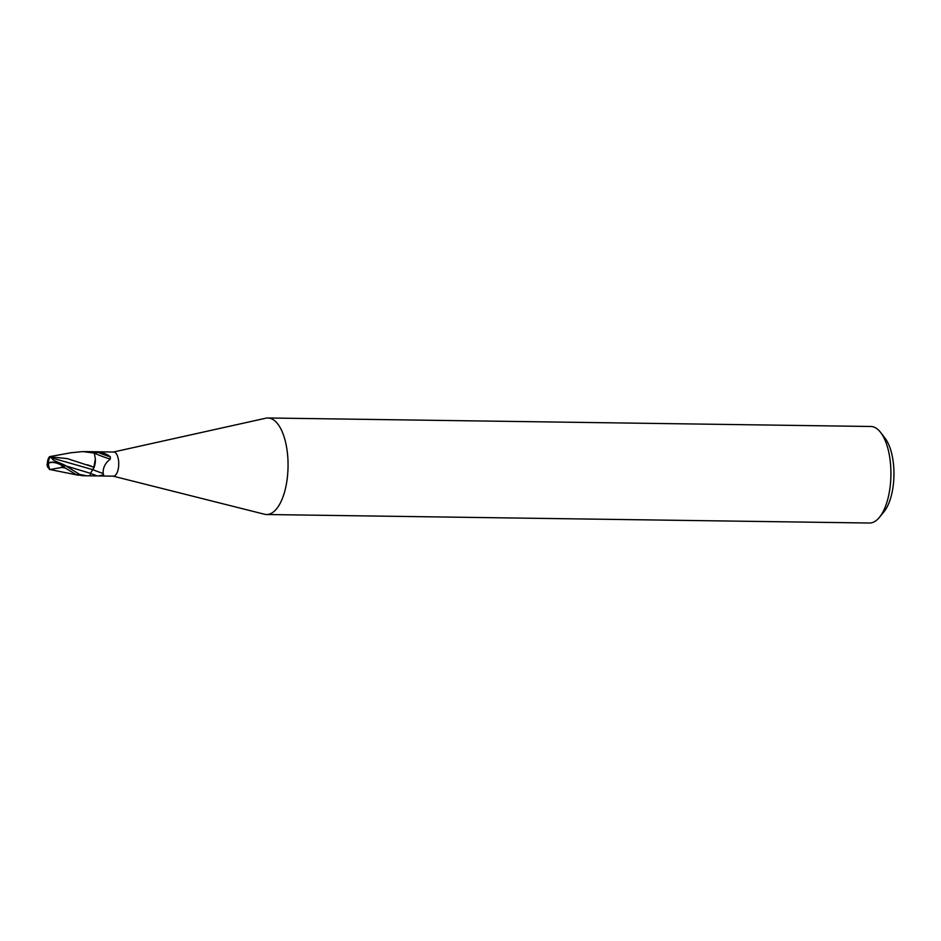 <?xml version="1.0" encoding="UTF-8"?>
<svg xmlns="http://www.w3.org/2000/svg" width="941" height="941" viewBox="0 0 941 941"><rect width="100%" height="100%" fill="white"/><g stroke="black" fill="none" stroke-linecap="round" stroke-linejoin="round"><path stroke-width="1.41" d="M71.245 452.715L82.937 451.586L94.312 453.103A12.068 5.199 -89.2 0 0 93.371 452.209A12.068 5.199 -89.2 0 1 94.147 452.915A1.635 0.706 90.8 0 1 94.147 452.915L98.123 452.398C102.84 452.48 106.921 453.974 110.379 456.879L110.309 459.126C105.216 462.96 102.828 467.748 103.157 473.464L103.639 474.805L98.37 475.946L113.379 476.158A12.068 5.199 -89.2 0 0 115.661 474.97A12.068 5.199 -89.2 0 0 118.648 461.455A12.068 5.199 -89.2 0 0 113.72 452.021L86.09 451.633M113.108 476.146L264.48 514.245A48.273 20.784 -89.2 0 0 266.585 514.515A48.273 20.784 -89.2 0 0 275.737 509.799A48.273 20.784 -89.2 0 0 287.675 455.726A48.273 20.784 -89.2 0 0 267.95 417.98A48.273 20.784 -89.2 0 0 265.832 418.204L113.449 452.021M266.585 514.515L869.449 523.02A48.273 20.784 -89.2 0 0 878.6 518.291A48.273 20.784 -89.2 0 0 879.447 517.315A48.273 20.784 -89.2 0 0 890.915 475.04A48.273 20.784 -89.2 0 0 880.647 432.46A48.273 20.784 -89.2 0 0 870.813 426.485L267.95 417.98M879.447 517.315L884.011 511.716A41.839 18.008 -89.2 0 0 893.95 475.087A41.839 18.008 -89.2 0 0 885.046 438.188L880.647 432.46M93.665 468.242A10.351 4.458 -89.2 0 0 95.359 458.985L93.665 468.242M98.37 475.946L86.56 475.781L79.726 474.464L64.223 464.866L53.837 460.455L51.308 457.796L92.736 469.653L90.442 473.335L90.089 475.817M92.747 469.641A13.139 1.035 -159.6 0 0 103.157 473.464M98.123 452.398A13.092 1.035 -159.6 0 0 110.379 456.879M94.265 453.056A12.468 0.988 -159.6 0 0 110.309 459.126M50.014 469.535L61.777 467.43A11.468 4.94 -89.2 0 0 62.024 465.619A9.986 4.658 -157.2 0 0 48.567 463.36A11.257 10.963 125.7 0 0 50.014 469.535L49.567 469.524A11.68 11.374 -54.3 0 1 48.191 463.16A10.457 4.881 22.8 0 1 64.023 466.807L65.117 467.783A12.068 5.199 90.8 0 1 65.094 467.924L75.856 474.417L82.596 475.723M94.006 467.301L67.34 458.62L49.391 456.785A11.645 11.645 0 0 0 47.403 463.807M51.308 457.796L49.697 456.856M94.053 467.148L92.736 469.653M87.384 464.783L91.5 466.23M48.567 463.36A9.986 4.658 -157.2 0 0 48.556 463.372L48.191 463.16A11.68 8.857 102.4 0 1 50.085 456.856L50.332 456.844M65.117 467.783L62.024 465.619M61.777 467.43L65.094 467.924M48.191 463.16L47.05 464.172A12.068 12.068 0 0 0 47.603 467.018L49.944 469.524M94.312 453.103L95.359 458.985M65.858 465.901L90.442 473.335A18.138 1.435 -159.6 0 0 97.194 475.899M64.023 466.807A12.068 5.199 -89.2 0 0 64.223 464.866M86.901 451.645L82.949 451.586M50.99 469.747L78.573 475.252M49.673 456.632L71.681 452.621M86.09 475.77L82.608 475.723"/></g></svg>
